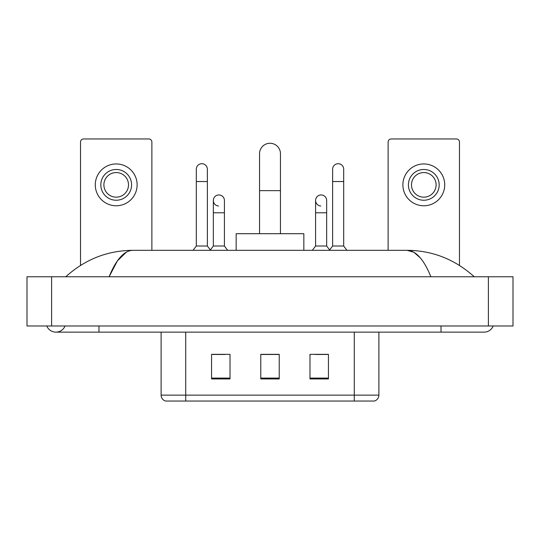 <?xml version="1.0" encoding="UTF-8"?>
<svg xmlns="http://www.w3.org/2000/svg" width="540" height="540" viewBox="0 0 540 540"><rect width="100%" height="100%" fill="white"/><g stroke="black" fill="none" stroke-linecap="round" stroke-linejoin="round"><path stroke-width="0.81" d="M161.109 395.132L185.72 395.132L185.72 401.038L354.281 401.038L354.281 395.132L378.891 395.132C378.715 398.075 377.244 400.046 374.456 401.038L165.544 401.038A6.149 6.149 0 0 1 161.109 395.132L161.109 332.134M328.442 378.952L328.442 354.341L309.987 354.341L309.987 378.952L328.442 378.952M230.013 378.952L230.013 354.341L211.559 354.341L211.559 378.952L230.013 378.952M279.227 378.952L279.227 354.341L260.773 354.341L260.773 378.952L279.227 378.952M212.726 354.47L225.032 354.47M314.969 354.47L327.274 354.47M279.227 354.47L260.773 354.47M46.791 325.985A9.841 9.841 0 0 0 65.036 325.985A9.841 9.841 0 0 1 46.791 325.985A9.841 9.841 0 0 0 55.917 332.134A9.841 9.841 0 0 1 46.791 325.985M493.209 325.985A9.841 9.841 0 0 1 484.083 332.134A9.841 9.841 0 0 0 493.209 325.985A9.841 9.841 0 0 1 484.083 332.134A9.841 9.841 0 0 0 493.209 325.985M430.88 276.77C423.826 259.396 415.901 250.58 407.106 250.317L132.894 250.317C124.099 250.58 116.174 259.396 109.121 276.77L117.403 260.861L126.508 252.045M51.611 276.77L513 276.77L513 325.985L27 325.985L27 276.77L51.611 276.77L51.611 325.985M472.149 274.867L474.242 276.77C454.882 259.328 432.5 250.513 407.106 250.317L413.809 252.227L420.235 257.796M67.851 274.867L65.759 276.77C85.03 259.369 107.406 250.547 132.894 250.317M151.882 250.317L151.882 142.04A3.078 3.078 0 0 0 148.811 138.962L83.599 138.962A3.078 3.078 0 0 0 80.521 142.04L80.521 265.403M116.201 169.479A15.377 15.377 0 0 0 100.825 184.856A15.377 15.377 0 0 0 116.201 200.239A15.377 15.377 0 0 0 131.585 184.856A15.377 15.377 0 0 0 116.201 169.479M116.201 172.557A12.305 12.305 0 0 0 103.896 184.856A12.305 12.305 0 0 0 116.201 197.161A12.305 12.305 0 0 0 128.507 184.856A12.305 12.305 0 0 0 116.201 172.557M116.201 205.774A20.918 20.918 0 0 0 137.119 184.856A20.918 20.918 0 0 0 116.201 163.944A20.918 20.918 0 0 0 95.283 184.856A20.918 20.918 0 0 0 116.201 205.774M259.544 233.705L259.544 153.731A10.456 10.456 0 0 1 270 143.269A10.456 10.456 0 0 1 280.456 153.731A10.456 10.456 0 0 0 270 143.269M280.456 233.705L280.456 153.731M303.838 250.317L303.838 233.705L236.162 233.705L236.162 250.317M196.304 181.535L207.374 181.535L207.374 246.011L196.304 246.011L196.304 169.229A5.535 5.535 0 0 1 202.183 163.708A5.535 5.535 0 0 1 207.374 169.229A5.535 5.535 0 0 0 202.183 163.708M196.304 246.011L193.07 250.317M207.374 246.011L210.607 250.317M332.627 181.535L343.697 181.535L343.697 246.011L332.627 246.011L332.627 169.229A5.535 5.535 0 0 1 338.513 163.708A5.535 5.535 0 0 1 343.697 169.229A5.535 5.535 0 0 0 338.513 163.708M332.627 246.011L329.393 250.317M343.697 246.011L346.93 250.317M218.531 206.01A5.535 5.535 0 0 1 213.341 200.482A5.535 5.535 0 0 1 219.226 194.96A5.535 5.535 0 0 1 224.417 200.482L224.417 212.787L213.341 212.787L213.341 200.482M224.417 212.787L224.417 246.011L213.341 246.011L213.341 212.787M213.341 246.011L210.357 249.986M224.417 246.011L227.644 250.317M320.774 206.01A5.535 5.535 0 0 1 315.583 200.482A5.535 5.535 0 0 1 321.469 194.96A5.535 5.535 0 0 1 326.66 200.482L326.66 212.787L315.583 212.787L315.583 200.482M326.66 212.787L326.66 246.011L315.583 246.011L315.583 212.787M315.583 246.011L312.356 250.317M326.66 246.011L329.643 249.986M459.479 265.403L459.479 142.04A3.078 3.078 0 0 0 456.401 138.962L391.19 138.962A3.078 3.078 0 0 0 388.118 142.04L388.118 250.317M423.799 169.479A15.377 15.377 0 0 0 408.416 184.856A15.377 15.377 0 0 0 423.799 200.239A15.377 15.377 0 0 0 439.175 184.856A15.377 15.377 0 0 0 423.799 169.479M423.799 172.557A12.305 12.305 0 0 0 411.494 184.856A12.305 12.305 0 0 0 423.799 197.161A12.305 12.305 0 0 0 436.104 184.856A12.305 12.305 0 0 0 423.799 172.557M423.799 205.774A20.918 20.918 0 0 0 444.717 184.856A20.918 20.918 0 0 0 423.799 163.944A20.918 20.918 0 0 0 402.881 184.856A20.918 20.918 0 0 0 423.799 205.774M185.72 332.134L185.72 395.132L354.281 395.132L354.281 332.134M279.227 378.095L260.773 378.095M230.013 378.095L211.559 378.095M328.442 378.095L309.987 378.095M441.025 325.985L441.025 332.134L484.083 332.134M98.975 325.985L98.975 332.134L441.025 332.134M488.389 276.77L488.389 325.985M259.544 190.64L280.456 190.64M378.891 395.132L378.891 332.134M98.975 332.134L55.917 332.134M207.374 181.535L207.374 169.229M343.697 181.535L343.697 169.229"/></g></svg>
